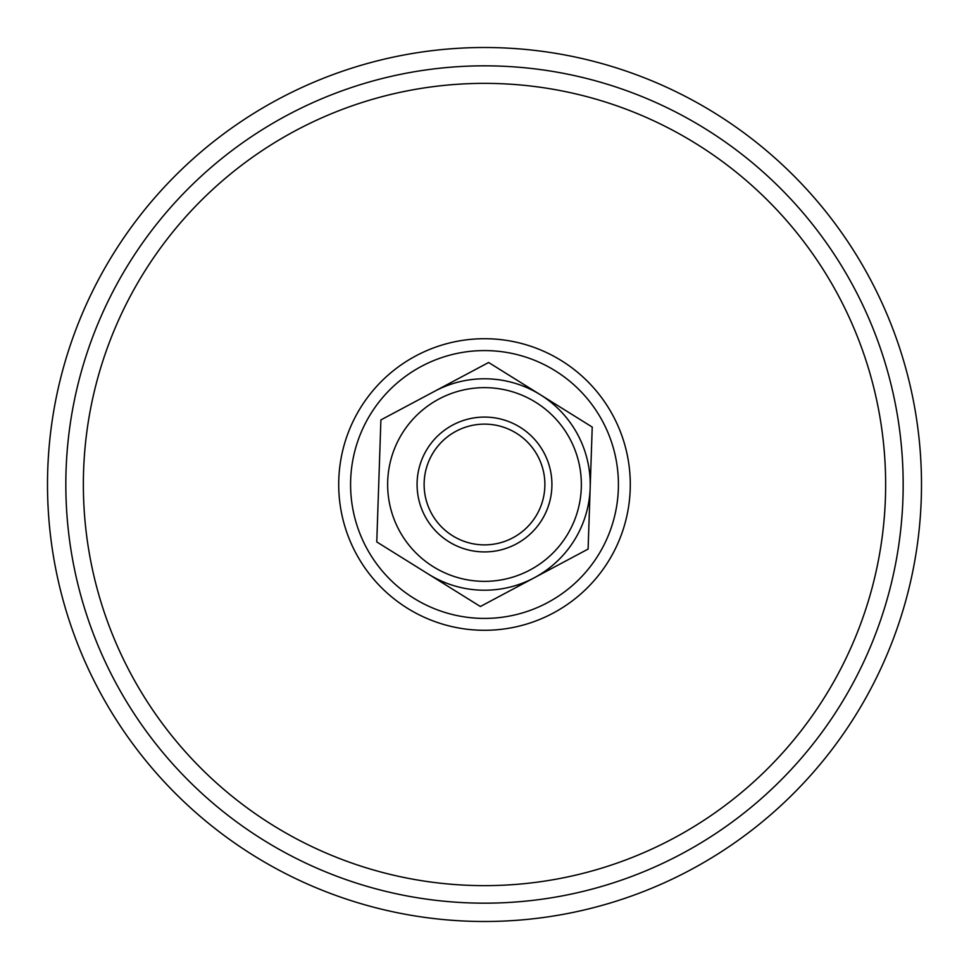 <?xml version="1.0" encoding="UTF-8"?>
<svg xmlns="http://www.w3.org/2000/svg" width="969" height="969" viewBox="0 0 969 969"><rect width="100%" height="100%" fill="white"/><g stroke="black" fill="none" stroke-linecap="round" stroke-linejoin="round"><path stroke-width="1.45" d="M427.281 448.829A67.43 67.43 0 0 0 482.223 551.882A67.43 67.43 0 0 0 543.997 452.777A67.43 67.43 0 0 0 427.281 448.829M433.264 452.559A60.381 60.381 0 0 1 537.783 456.096A60.381 60.381 0 0 1 482.465 544.844A60.381 60.381 0 0 1 433.264 452.559M595.802 558.968A133.916 133.916 0 0 1 410.032 595.802A133.916 133.916 0 0 1 373.198 410.032A133.916 133.916 0 0 1 558.968 373.198A133.916 133.916 0 0 1 595.802 558.968A133.916 133.916 0 0 0 558.968 373.198A133.916 133.916 0 0 0 373.198 410.032A133.916 133.916 0 0 1 558.968 373.198A133.916 133.916 0 0 1 595.802 558.968M410.032 595.802A133.916 133.916 0 0 1 373.198 410.032A133.916 133.916 0 0 0 410.032 595.802M832.468 717.314A418.669 418.669 0 0 1 251.686 832.468A418.669 418.669 0 0 1 136.532 251.686A418.669 418.669 0 0 1 717.314 136.532A418.669 418.669 0 0 1 832.468 717.314M847.705 727.501A437.007 437.007 0 0 1 241.499 847.705A437.007 437.007 0 0 1 121.295 241.499A437.007 437.007 0 0 1 727.501 121.295A437.007 437.007 0 0 1 847.705 727.501M488.63 362.491L592.229 427.063L588.098 549.084L480.37 606.509L376.771 541.937L380.902 419.916L488.63 362.491M566.695 535.736A96.864 96.864 0 0 0 535.736 402.305A96.864 96.864 0 0 0 402.305 433.264A96.864 96.864 0 0 0 433.264 566.695A96.864 96.864 0 0 0 566.695 535.736M434.766 391.21A105.73 105.73 0 0 1 590.169 488.073A105.73 105.73 0 0 1 428.577 574.217M403.431 605.673A145.798 145.798 0 0 1 363.327 403.431A145.798 145.798 0 0 1 565.569 363.327A145.798 145.798 0 0 1 605.673 565.569A145.798 145.798 0 0 1 403.431 605.673M817.897 707.564A401.13 401.13 0 0 1 261.436 817.897A401.13 401.13 0 0 1 151.103 261.436A401.13 401.13 0 0 1 707.564 151.103A401.13 401.13 0 0 1 817.897 707.564"/></g></svg>

